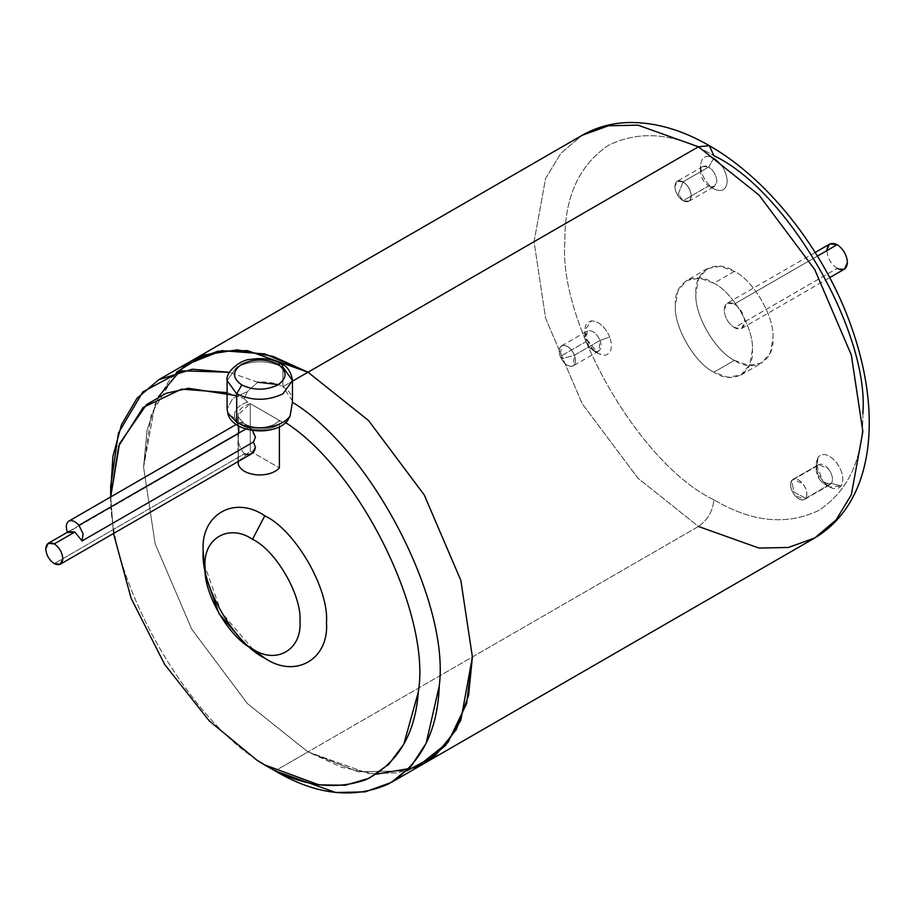 <?xml version="1.0" encoding="UTF-8"?>
<svg xmlns="http://www.w3.org/2000/svg" width="915" height="915" viewBox="0 0 915 915"><rect width="100%" height="100%" fill="white"/><g stroke="black" fill="none" stroke-linecap="round" stroke-linejoin="round"><path stroke-width="0.69" stroke-dasharray="4.58 3.43" d="M238.037 461.595L250.264 451.084L279.395 467.908L250.264 451.084L250.264 403.618L279.395 420.443L279.395 426.756L279.395 420.443C275.987 424.228 270.646 426.527 263.406 427.351C256.086 427.946 249.738 426.767 244.374 423.839L238.289 417.023L238.289 461.446L238.289 417.023L244.374 423.839L252.483 430.427M244.374 453.863C238.815 446.749 237.008 440.001 238.929 433.607C237.008 423.462 238.815 420.202 244.374 423.839L239.581 422.536L238.929 433.607C237.008 440.001 238.815 446.749 244.374 453.863L54.282 563.617L244.374 453.863L251.636 453.749M68.797 531.455L238.929 433.607L67.561 532.541M255.479 437.13L249.052 427.111L245.861 428.963L249.052 427.111L244.374 423.839C249.738 426.767 256.086 427.946 263.406 427.351C270.646 426.527 275.987 424.228 279.395 420.443L250.264 403.618C241.205 406.58 237.214 411.052 238.289 417.023L237.992 414.941L250.264 403.618L250.264 451.084L237.992 462.407L237.992 414.941M227.092 392.626L244.111 398.654L247.565 402.062C237.351 405.791 233.131 411.098 234.915 417.995C233.131 411.098 237.351 405.791 247.565 402.062L282.094 421.998C276.09 427.579 267.42 430.073 256.086 429.467C244.934 428.163 237.877 424.343 234.915 417.995L228.098 414.575L234.915 417.995C237.877 424.343 244.934 428.163 256.086 429.467C267.42 430.073 276.09 427.579 282.094 421.998L285.537 422.57L287.264 421.163L285.674 422.673L282.094 421.998L247.565 402.062L244.111 398.654L247.473 391.517L232.845 398.311L227.092 409.005L232.845 398.311L247.473 391.517L257.778 382.253L247.473 391.517L244.111 398.654L236.585 395.703M292.491 380.526L282.907 367.178C267.5 359.984 252.083 359.984 236.676 367.178L227.092 380.526L236.676 367.178C252.083 359.984 267.5 359.984 282.907 367.178L282.907 386.69L278.423 384.586M257.778 382.253L229.356 372.279L257.778 382.253C267.443 381.383 275.815 382.859 282.907 386.69L292.491 381.166L282.907 386.69L282.907 367.178L281.408 363.861M734.425 271.366L713.872 283.227C732.938 292.251 754.132 328.954 752.405 349.965L749.694 364.788L741.116 374.921L728.054 377.277L713.872 372.222L734.425 360.35L748.607 365.417L761.669 363.049L770.247 352.927L772.958 338.104C774.673 317.082 753.491 280.379 734.425 271.366L720.242 266.299L707.169 268.667L698.591 278.789L695.892 293.612C694.165 314.634 715.358 351.337 734.425 360.35L713.872 372.222C732.938 385.215 754.132 372.977 752.405 349.965C754.132 328.954 732.938 292.251 713.872 283.227C694.805 270.234 673.612 282.472 675.339 305.473C673.612 326.495 694.805 363.198 713.872 372.222C694.805 363.198 673.612 326.495 675.339 305.473L678.038 290.661L686.627 280.528L699.689 278.16L713.872 283.227L734.425 271.366C753.491 280.379 774.673 317.082 772.958 338.104C774.673 361.116 753.491 373.354 734.425 360.35C715.358 351.337 694.165 314.634 695.892 293.612C694.165 270.6 715.358 258.362 734.425 271.366M734.425 303.997L817.438 256.063L734.425 303.997C740.624 308.321 744.044 314.257 744.696 321.794L741.688 328.439L734.425 327.719C728.226 323.395 724.794 317.459 724.142 309.922L727.15 303.277L734.425 303.997C728.226 301.172 724.794 303.151 724.142 309.922C724.794 317.459 728.226 323.395 734.425 327.719L837.179 268.392L734.425 327.719C740.624 330.544 744.044 328.565 744.696 321.794C744.044 314.257 740.624 308.321 734.425 303.997M829.916 243.95L826.897 250.596C827.56 258.133 830.98 264.069 837.179 268.392L844.442 269.113M376.397 774.182L341.901 767.399L307.989 751.901L368.505 773.518L397.945 772.9L424.24 763.419L397.945 772.9L368.505 773.518L307.989 751.901L698.454 526.468C707.752 519.972 712.888 511.073 713.872 499.773C751.901 522.316 787.014 525.793 819.222 510.204C848.834 490.108 863.383 457.946 862.868 413.74C869.524 332.465 787.586 190.549 713.872 155.676L709.354 145.702M862.868 413.74C863.383 457.946 848.834 490.108 819.222 510.204C787.014 525.793 751.901 522.316 713.872 499.773C712.888 511.073 707.752 519.972 698.454 526.468L637.938 478.202L582.203 403.744L545.592 318.248L534.051 241.697L545.592 178.482L560.849 153.285L582.203 135.26L560.849 153.285L545.592 178.482L534.051 241.697L545.592 318.248L582.203 403.744L637.938 478.202L698.454 526.468L758.97 548.074L788.421 547.467L814.716 537.986M158.489 396.744L147.109 430.016L143.575 467.142L147.109 430.016L158.489 396.744L147.109 430.016L143.575 467.142L155.115 403.927L170.373 378.73L191.727 360.704L170.373 378.73L155.115 403.927L143.575 467.142L155.115 543.682L191.727 629.177L247.462 703.635L307.989 751.901L358.028 771.791L406.626 770.888L358.028 771.791L307.989 751.901L275.106 770.888L307.989 751.901L247.462 703.635L191.727 629.177L155.115 543.682L143.575 467.142L155.115 543.682L191.727 629.177L247.462 703.635L307.989 751.901L247.462 703.635L191.727 629.177L155.115 543.682L143.575 467.142L155.115 543.682L191.727 629.177L247.462 703.635L307.989 751.901L358.028 771.791L406.626 770.888M683.048 181.776L678.301 194.014L683.048 200.762C678.084 197.297 675.35 192.55 674.824 186.523C675.35 181.101 678.084 179.523 683.048 181.776C678.084 179.523 675.35 181.101 674.824 186.523C675.35 192.55 678.084 197.297 683.048 200.762C688 203.027 690.745 201.437 691.26 196.016C690.745 189.988 688 185.242 683.048 181.776C688 185.242 690.745 189.988 691.26 196.016C690.745 201.437 688 203.027 683.048 200.762L678.301 194.014L683.048 181.776M713.872 188.902L708.679 185.905C713.608 188.147 716.331 186.58 716.845 181.181C716.331 175.2 713.608 170.476 708.679 167.033L713.872 158.043C721.924 163.682 726.384 171.391 727.231 181.181C726.384 190 721.924 192.573 713.872 188.902C721.924 192.573 726.384 190 727.231 181.181C726.384 171.391 721.924 163.682 713.872 158.043C705.82 154.383 701.359 156.945 700.513 165.764C701.359 175.554 705.82 183.263 713.872 188.902L713.872 188.902C705.82 183.263 701.359 175.554 700.513 165.764C701.359 156.945 705.82 154.383 713.872 158.043L708.679 167.033C713.608 170.476 716.331 175.2 716.845 181.181L714.455 186.477L708.679 185.905L683.048 200.705L688.823 201.277L691.214 195.993C690.699 190 687.966 185.287 683.048 181.833L708.679 167.033L683.048 181.833C687.966 185.287 690.699 190 691.214 195.993C690.699 201.38 687.966 202.947 683.048 200.705C678.118 197.263 675.396 192.539 674.87 186.557C675.396 181.17 678.118 179.592 683.048 181.833L677.272 181.261L674.87 186.557C675.396 192.539 678.118 197.263 683.048 200.705L708.679 185.905C703.749 182.462 701.027 177.739 700.513 171.757L702.903 166.461L708.679 167.033C703.749 164.792 701.027 166.37 700.513 171.757C701.027 177.739 703.749 182.462 708.679 185.905L713.872 188.902L708.679 185.905M560.243 356.495L562.611 358.6L574.471 355.214C576.507 361.642 575.501 365.394 571.463 366.446C566.911 366.16 563.171 362.843 560.243 356.495L585.92 341.684L586.618 339.088L584.822 330.349L591.502 320.845C598.902 321.314 604.987 326.712 609.756 337.017L600.068 340.426C597.152 334.112 593.435 330.818 588.905 330.521L584.822 336.331L585.92 341.684L587.224 331.047L588.905 330.521C593.435 330.818 597.152 334.112 600.068 340.426L574.437 355.226C571.52 348.912 567.803 345.618 563.274 345.332L561.581 345.847L560.277 356.484C558.264 350.102 559.271 346.373 563.274 345.332C567.803 345.618 571.52 348.912 574.437 355.226C576.45 361.608 575.443 365.325 571.44 366.377C566.911 366.091 563.194 362.798 560.277 356.484C563.171 362.843 566.911 366.16 571.463 366.446C575.501 365.394 576.507 361.642 574.471 355.214C571.543 348.867 567.803 345.55 563.251 345.264C559.214 346.316 558.207 350.056 560.243 356.495C563.194 362.798 566.911 366.091 571.44 366.377L573.133 365.863L574.437 355.226L600.068 340.426L598.776 351.063L597.083 351.577C592.554 351.291 588.837 347.997 585.92 341.684L560.277 356.484C558.207 350.056 559.214 346.316 563.251 345.264C567.803 345.55 571.543 348.867 574.471 355.214L562.611 358.6L560.243 356.495M805.852 498.298L793.98 492.178L791.612 480.581C794.54 477.619 798.28 478.625 802.844 483.589C806.87 489.296 807.876 494.203 805.852 498.298C807.876 494.203 806.87 489.296 802.844 483.589C798.28 478.625 794.54 477.619 791.612 480.581C789.588 484.664 790.583 489.571 794.62 495.278C799.172 500.253 802.913 501.26 805.852 498.298C802.913 501.26 799.172 500.253 794.62 495.278C790.583 489.571 789.588 484.664 791.612 480.581L793.98 492.178L805.852 498.298M817.987 457.248L816.203 469.921L820.286 480.444L824.369 484.069L831.438 483.44L841.125 486.025L829.562 487.066L822.882 481.141L816.203 463.928L817.987 457.248C814.693 463.894 816.329 471.854 822.882 481.141C830.282 489.216 836.367 490.84 841.125 486.025C844.419 479.38 842.784 471.419 836.241 462.132C828.83 454.057 822.757 452.433 817.987 457.248C822.757 452.433 828.83 454.057 836.241 462.132C842.784 471.419 844.419 479.38 841.125 486.025L831.438 483.44L830.145 484.641L820.286 480.444C816.271 474.771 815.276 469.898 817.289 465.838L791.658 480.638C789.645 484.698 790.64 489.571 794.643 495.244L804.502 499.441L831.438 483.44L805.806 498.24C802.89 501.18 799.172 500.185 794.643 495.244C790.64 489.571 789.645 484.698 791.658 480.638C794.563 477.687 798.292 478.682 802.81 483.623C806.824 489.308 807.819 494.169 805.806 498.24C807.819 494.169 806.824 489.308 802.81 483.623L792.95 479.426L818.593 464.626L828.452 468.823C832.456 474.496 833.451 479.369 831.438 483.44C833.451 479.369 832.456 474.496 828.452 468.823C823.923 463.882 820.206 462.887 817.289 465.838L817.987 457.248M256.749 760.045L266.482 765.649C188.89 723.205 106.712 578.372 110.749 491.195C106.712 578.372 188.89 723.205 266.482 765.649L256.749 760.045M292.491 400.976L282.907 386.69C289.678 390.865 292.857 396.058 292.423 402.257M113.506 533.491L110.692 496.937L113.506 533.491M110.692 486.117L110.749 491.195M713.872 499.773C640.157 464.9 558.219 322.972 564.875 241.697C564.361 197.491 578.909 165.341 608.509 145.245C640.729 129.656 675.842 133.133 713.872 155.676C675.842 133.133 640.729 129.656 608.509 145.245C578.909 165.341 564.361 197.491 564.875 241.697C558.219 322.972 640.157 464.9 713.872 499.773M609.756 337.017C604.987 326.712 598.902 321.314 591.502 320.845C584.948 322.56 583.324 328.645 586.618 339.088C591.376 349.404 597.461 354.803 604.861 355.272C611.414 353.556 613.05 347.471 609.756 337.017C613.05 347.471 611.414 353.556 604.861 355.272L598.181 353.476L586.618 339.088L585.92 341.684L593 350.491L597.083 351.577C601.086 350.525 602.081 346.808 600.068 340.426L609.756 337.017M204.011 563.526L221.236 612.146L254.725 651.366M698.454 526.468L307.989 751.901L247.462 703.635L191.727 629.177L155.115 543.682L143.575 467.142L151.375 413.854L176.458 372.211M837.179 268.392C830.98 264.069 827.56 258.133 826.897 250.596L826.897 250.596M239.581 422.536L236.242 424.457M741.116 374.921L761.669 363.049M815.185 252.448L727.15 303.277M688.823 201.277L714.455 186.477M584.822 336.331L584.822 330.349M561.581 345.847L587.224 331.047M816.203 469.921L816.203 463.928M824.369 484.069L829.562 487.066M804.502 499.441L830.145 484.641M110.692 497.989L110.692 496.948M818.593 464.626L792.95 479.426M598.776 351.063L573.133 365.863M598.181 353.476L593 350.491M702.903 166.461L677.272 181.261M700.513 165.764L700.513 171.757M741.688 328.439L829.722 277.622M707.169 268.667L686.627 280.528"/><path stroke-width="1.37" d="M238.289 461.446L238.289 464.488C240.576 470.219 246.707 473.673 256.68 474.862C266.837 475.354 274.409 473.032 279.395 467.908L279.395 426.756L279.395 467.908C274.409 473.032 266.837 475.354 256.68 474.862C246.707 473.673 240.576 470.219 238.289 464.488L238.289 461.446M252.483 430.427L255.479 437.13L253.455 441.991L255.479 447.446C254.073 453.68 250.378 455.807 244.374 453.863M67.561 532.541C65.617 527.154 65.983 523.38 68.659 521.218C65.983 523.38 65.617 527.154 67.561 532.541L74.836 532.05L54.282 543.91C59.418 547.513 62.266 552.431 62.803 558.688L60.31 564.212L54.282 563.617C49.136 560.014 46.288 555.096 45.75 548.84L48.243 543.316L54.282 543.91L74.836 532.05L68.797 531.455L48.243 543.316M60.31 564.212L251.636 453.749L255.479 447.446L253.455 441.991L82.098 540.925L74.836 532.05L82.098 540.925L83.082 533.822L78.942 525.324C75.156 521.093 71.736 519.731 68.659 521.218C71.736 519.731 75.156 521.093 78.942 525.324L245.861 428.963L78.942 525.324L83.082 533.822L82.098 540.925L253.455 441.991L255.479 437.13M68.659 521.218L236.242 424.457M227.812 412.94L228.098 414.575L227.812 412.94L236.676 422.353L227.812 412.94L227.092 409.005L227.812 412.94M287.264 421.163L290.078 416.119C285.423 422.204 277.485 425.99 266.276 427.511C254.919 428.632 245.06 426.916 236.676 422.353L236.676 393.873L227.092 380.526L236.676 393.873C252.083 401.079 267.5 401.079 282.907 393.873L292.491 380.526L282.907 393.873C267.5 401.079 252.083 401.079 236.676 393.873L241.812 384.975L236.676 393.873L236.676 422.353C245.06 426.916 254.919 428.632 266.276 427.511C277.485 425.99 285.423 422.204 290.078 416.119L287.241 421.197C273.539 436.638 233.817 432.944 228.098 414.575L227.092 409.005L227.092 380.526C225.17 371.845 241.423 359.206 250.31 359.481C261.976 357.49 272.338 358.943 281.408 363.861L277.771 364.216C287.47 371.135 287.47 378.055 277.771 384.975C265.785 390.579 253.798 390.579 241.812 384.975C253.798 390.579 265.785 390.579 277.771 384.975C287.47 378.055 287.47 371.135 277.771 364.216C265.785 358.611 253.798 358.611 241.812 364.216C232.113 371.135 232.113 378.055 241.812 384.975C232.113 378.055 232.113 371.135 241.812 364.216C253.798 358.611 265.785 358.611 277.771 364.216L281.408 363.861L282.907 367.178L292.491 380.526C291.096 371.867 287.401 366.309 281.408 363.861M278.423 384.586L257.778 382.253M829.722 277.622L844.442 269.113L847.45 262.468C846.798 254.93 843.378 248.994 837.179 244.671L817.438 256.063L837.179 244.671L829.916 243.95L815.185 252.448M862.868 413.74C869.524 332.465 787.586 190.549 713.872 155.676L709.354 145.702C770.83 180.598 828.201 255.811 853.604 333.266C882.14 418.578 873.093 503.193 814.716 537.986L836.07 519.96L851.327 494.763L862.868 431.548L851.327 354.997L814.716 269.502L758.981 195.044L698.454 146.777L709.354 145.702L698.454 146.777L758.981 195.044L814.716 269.502L851.327 354.997L862.868 431.548L851.327 494.763L836.07 519.96L814.716 537.986L788.421 547.467L758.97 548.074L698.454 526.468M176.458 372.211L203.965 354.986L237.134 349.839L272.819 356.301L307.989 372.211L292.491 381.166L307.989 372.211L368.505 420.488L424.24 494.935L460.851 580.43L472.392 656.981L468.594 695.389L456.345 729.53L435.311 755.676L406.626 770.888L435.311 755.676L456.345 729.53L468.594 695.389L472.392 656.981L460.851 580.43L424.24 494.935L368.505 420.488L307.989 372.211L368.505 420.488L424.24 494.935L460.851 580.442L472.392 656.981L460.851 580.43L424.24 494.935L368.505 420.488L307.989 372.211L698.454 146.777L307.989 372.211L368.505 420.488L424.24 494.935L460.851 580.43L472.392 656.981L460.851 720.197L445.594 745.393L424.24 763.419L445.594 745.393L460.851 720.197L472.392 656.981L466.604 703.555L447.95 742.465L416.702 767.239L376.397 774.182M264.824 515.785L252.494 539.278C275.975 550.395 302.087 595.608 299.96 621.502C302.087 649.844 275.975 664.919 252.494 648.907L264.824 658.171C295.328 678.964 329.24 659.383 326.483 622.577C329.24 588.94 295.328 530.208 264.824 515.785C295.328 530.208 329.24 588.94 326.483 622.577C329.24 659.383 295.328 678.964 264.824 658.171C234.32 643.737 200.419 585.017 203.176 551.379C200.419 514.562 234.32 494.992 264.824 515.785C234.32 494.992 200.419 514.562 203.176 551.379L204.011 563.526L205.669 576.038L205.029 566.694C202.901 592.588 229.013 637.801 252.494 648.907C275.975 664.919 302.087 649.844 299.96 621.502C302.087 595.608 275.975 550.395 252.494 539.278C229.013 523.277 202.901 538.34 205.029 566.694C202.901 538.34 229.013 523.277 252.494 539.278L264.824 515.785M264.824 764.951L256.749 760.045C295.019 785.013 331.299 791.612 365.565 779.843C397.602 763.773 415.17 734.562 418.281 692.22C431.468 615.063 360.03 469.944 285.537 422.57C360.03 469.944 431.468 615.063 418.281 692.22L403.812 744.158L388.852 764.254L369.042 778.276L345.298 785.23L318.992 784.876L264.824 764.951L275.106 770.888C315.721 794.906 353.43 799.31 388.246 784.109C420.614 764.517 437.633 731.76 439.28 685.85C449.928 601.647 371.364 449.951 292.423 402.257L290.078 416.119L292.423 402.257C371.364 449.951 449.928 601.647 439.28 685.85L426.184 743.152L411.395 765.901L391.357 782.405L365.188 791.864L335.782 792.516L275.106 770.888M406.626 770.888L435.311 755.676L456.345 729.53L468.594 695.389L472.392 656.981L460.851 580.43L424.24 494.935L368.505 420.488L307.989 372.211L247.462 350.605L218.022 351.223L191.727 360.704L218.022 351.223L247.462 350.605L307.989 372.211L264.755 353.933L221.739 350.639L184.658 365.314L158.489 396.744L184.658 365.314L221.739 350.639L264.755 353.933L307.989 372.211L264.755 353.933L221.739 350.639L184.658 365.314L158.489 396.744M110.749 491.195L112.888 456.448L121.512 424.629L136.998 398.3L158.844 379.679L192.196 369.237L229.356 372.279L182.039 370.815L142.843 391.906L118.412 433.092L110.692 486.117M256.749 760.045L209.329 720.974L164.711 664.507L131.097 598.261L113.506 533.491L131.097 598.261L164.711 664.507L209.329 720.974L256.749 760.045M236.585 395.703L188.387 388.292L166.072 393.313L146.549 404.567L119.533 443.684L110.692 496.937L118.676 446.051L143.14 407.484L181.605 389.115L227.092 392.626M244.717 643.68L264.824 658.171L244.717 643.68L218.925 613.473L205.669 576.038M698.454 146.777L637.938 125.161L608.486 125.778L582.203 135.26L608.486 125.778L637.938 125.161L698.454 146.777M826.897 250.596C827.56 243.825 830.98 241.846 837.179 244.671C843.378 248.994 846.798 254.93 847.45 262.468C846.798 269.239 843.378 271.217 837.179 268.392M292.423 402.257L292.491 380.526M54.282 543.91C49.136 541.577 46.288 543.213 45.75 548.84C46.288 555.096 49.136 560.014 54.282 563.617C59.418 565.95 62.266 564.315 62.803 558.688C62.266 552.431 59.418 547.513 54.282 543.91M391.357 782.405L814.716 537.986M709.354 145.702C682.59 130.159 656.215 122.416 630.241 122.484C612.764 122.713 596.752 126.968 582.203 135.26L158.844 379.679M110.692 497.989L110.692 486.128"/></g></svg>
